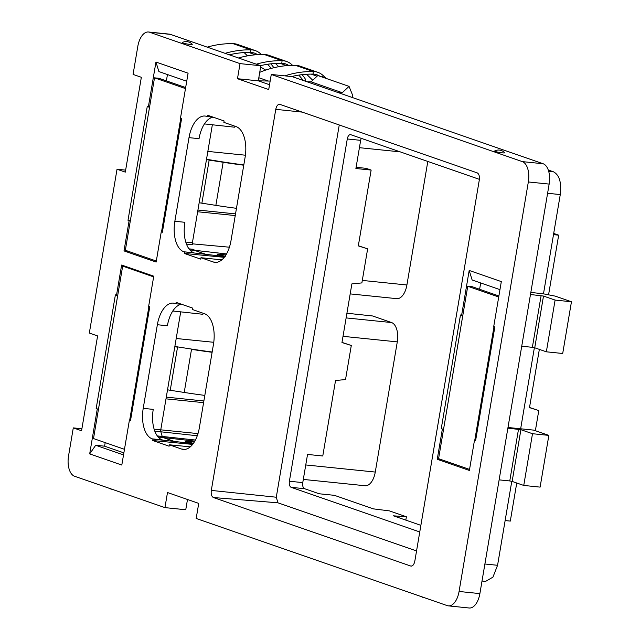 <?xml version="1.0" encoding="UTF-8"?>
<svg xmlns="http://www.w3.org/2000/svg" width="640" height="640" viewBox="0 0 640 640"><rect width="100%" height="100%" fill="white"/><g stroke="black" fill="none" stroke-linecap="round" stroke-linejoin="round"><path stroke-width="0.96" d="M182.08 304.44L175.872 303.768L176.112 302.368L192.464 308.04L192.224 309.448L204.472 313.696A26.376 13.896 -84.2 0 1 213.48 344.208L199.336 427.832A26.376 13.896 -84.2 0 1 183.264 449.424A26.376 13.896 -84.2 0 1 181.576 449.048L184.992 449.4M203.6 313.4L202.864 314.28L172.808 311M346.128 317.904L391.576 322.56L372.592 315.968L346.92 313.24M391.576 322.56A16.704 8.8 95.8 0 1 397.288 341.88L375.272 472.064A16.704 8.8 95.8 0 1 365.088 485.744L303.312 479.416M181 304.32A26.376 13.896 -84.2 0 0 167.392 325.752L157.36 324.728L143.216 408.352A26.376 13.896 -84.2 0 0 152.232 438.864L152.984 439.128L152.744 440.528L192.616 444.408M271.272 74.472L292.088 76.6L543.136 163.752A17.584 9.264 -84.2 0 1 549.152 184.088L528.336 181.96A17.584 9.264 -84.2 0 0 522.328 161.616L271.272 74.472L268.72 89.56L237.48 78.712L240.032 63.624L149.656 32.248A17.584 9.264 -84.2 0 0 148.528 32A17.584 9.264 -84.2 0 0 137.808 46.392L133.072 74.416L141.344 77.288L125.304 172.12L117.032 169.248L125.64 170.128M549.152 184.088L479.888 593.608A17.584 9.264 -84.2 0 1 469.168 608L448.352 605.872A17.584 9.264 -84.2 0 1 447.224 605.616L196.176 518.472L198.728 503.384L167.488 492.536L164.936 507.624L74.552 476.248A17.584 9.264 -84.2 0 1 68.544 455.912L73.288 427.888L81.56 430.76L97.6 335.928L89.328 333.056L117.032 169.248M448.352 605.872A17.584 9.264 -84.2 0 0 459.072 591.472L528.336 181.96M479.296 180L414.84 561.064C414.032 564.664 412.648 566.32 410.688 566.016L213.416 497.536C211.576 496.52 210.88 494.144 211.312 490.408L275.768 109.344C276.568 105.736 277.952 104.088 279.92 104.384L477.184 172.864C479.024 173.88 479.728 176.264 479.296 180M411.12 566.112L411.56 566.088M494.84 326.912L493.72 326.528L501.32 281.6L469.192 270.448L461.592 315.376L460.472 314.984L441.24 428.704L443.552 429.304L442.352 429.088L437.248 459.304L469.376 470.464L474.488 440.24L475.608 440.632L494.84 326.912M442.352 429.088L441.24 428.704M97.272 408.968L96.16 408.584L115.392 294.864L116.512 295.256L121.624 265.04L153.752 276.192L148.64 306.408L149.76 306.8L130.528 420.512L129.408 420.128L121.808 465.056L89.68 453.896L97.272 408.968L98.464 409.216L96.16 408.584M130.312 220.928L129.12 220.68L124.008 250.904L156.144 262.056L161.256 231.84L162.376 232.224L181.608 118.512L180.488 118.12L188.088 73.192L155.952 62.04L148.352 106.968L147.24 106.584L128.008 220.296L130.312 220.896M129.12 220.68L128.008 220.296M175.872 303.768L175.12 303.512A26.376 13.896 -84.2 0 0 173.432 303.136A26.376 13.896 -84.2 0 0 157.36 324.728M152.744 440.528L169.096 446.208L169.328 444.8L181.576 449.048M224.848 256.552L183.872 251.784A26.376 13.896 -84.2 0 1 174.856 221.272L189 137.64L199.04 138.672A26.376 13.896 -84.2 0 1 212.64 117.24M213.72 117.352L206.768 116.424A26.376 13.896 -84.2 0 0 205.08 116.048A26.376 13.896 -84.2 0 0 189 137.64M207.52 116.688L207.752 115.28L224.104 120.96L223.864 122.36L236.112 126.616A26.376 13.896 -84.2 0 1 245.128 157.128L230.984 240.752A26.376 13.896 -84.2 0 1 214.904 262.344A26.376 13.896 -84.2 0 1 213.216 261.968L216.632 262.32M184.624 252.04L184.384 253.448L200.736 259.12L200.976 257.72L213.216 261.968M213.768 342.296L176.208 338.496L160.76 429.832L154.112 429.152M169.328 444.8L190.28 446.84M499.84 152.504A5.128 0.536 9.6 0 0 504.656 152.696A8.352 8.352 0 0 0 494.64 151A5.128 0.536 9.6 0 0 499.84 152.504M269.536 84.744L258.296 80.84L237.48 78.712M149.656 32.248L170.464 34.384L260.848 65.752L258.296 80.84L270.16 81.072M260.848 65.752L240.032 63.624M182.216 42.552A5.128 0.536 9.6 0 0 187.416 44.048A5.128 0.536 9.6 0 0 192.232 44.248A8.352 8.352 0 0 0 182.216 42.552M170.464 34.384A17.584 9.264 -84.2 0 0 169.344 34.128L148.528 32M73.288 427.888L81.896 428.768M187.488 499.48L185.752 509.752L164.936 507.624M416.552 550.936L277.944 502.816L276.288 497.224L339.248 124.984M475.632 440.48L474.488 440.24M437.248 459.304L441.72 459.768M462.816 315.376L461.592 315.376M479.616 289.28L480.688 282.952M499.96 289.648L472.136 279.984L469.192 270.448M117.736 295.256L116.512 295.256M130.552 420.36L129.408 420.128M105.2 442.616L104.592 446.184L95.696 445.272L89.68 453.896M95.696 445.272L123.52 454.936M162.4 232.072L161.256 231.84M124.008 250.904L128.48 251.36M149.584 106.968L148.352 106.968M166.384 80.872L167.448 74.552M186.728 81.24L158.904 71.584L155.952 62.04M194.832 441.104L163.024 437.52L174.232 441.408L193.2 443.64M174.232 441.408L152.984 439.128M221.808 259.856L200.976 257.72M221.352 259.696L221.928 259.76M184.384 253.448L224.256 257.328M186.448 244.096L192.48 244.712A2.64 1.392 -84.2 0 1 192.4 242.752L207.848 151.408L245.408 155.208M203.6 402.648L166 398.848M143.216 408.352L153.248 409.384A26.376 13.896 -84.2 0 0 162.264 439.896L152.232 438.864M534.376 347.672L520.656 428.784M482.008 581.04L485.648 581.376L492.936 577.144L497.568 565.288L511.776 481.304M543.48 293.84L560.272 194.568C561.656 182.656 559.416 175.08 553.552 171.84L548.28 170.008M419.76 531.968L291.192 487.336L304.576 488.704A5.272 2.776 95.8 0 1 302.768 482.608L307.536 454.432L322.776 455.992L335.536 380.528L345.536 379.544L351.296 345.488L341.992 342.384M304.576 488.704L319.16 493.768L334.4 495.328L373.4 508.872L389.432 510.888L406.392 516.776L393.424 515.824L420.88 525.352M291.192 487.336A5.272 2.776 95.8 0 1 289.392 481.232L347.28 138.968L360.664 140.336A5.272 2.776 95.8 0 1 361.24 138.336M360.664 140.336L355.896 168.512L371.136 170.072L358.312 245.888L367.64 248.856L361.88 282.912L351.88 283.896L341.968 342.52L351.296 345.488M193.824 443.336L186.264 441.76C184.92 441.232 185.472 441.088 187.928 441.32L194.296 442.008M338.256 92.624L342.304 92.704L311.056 81.856L307.008 81.784M347.28 138.968A5.272 2.776 95.8 0 1 350.496 134.648A5.272 2.776 95.8 0 1 350.832 134.72L479.384 179.352M123.872 452.88L104.592 446.184M185.52 441.344L186.264 441.76M225.464 256.256L217.912 254.672C216.56 254.152 217.112 254 219.568 254.232L225.936 254.928M217.168 254.256L217.912 254.672M194.392 250.272L226.528 253.936M311.056 81.856L317.8 75.536L349.04 86.376L352.776 95.624L352.448 97.552M349.04 86.376L342.304 92.704M350.192 293.896L396.728 298.656A16.704 8.8 -84.2 0 0 406.912 284.984L427.808 161.448M235.528 213.888L197.928 210.04M197.64 211.76L235.24 215.56M571.456 301.76L562.704 353.488L546.352 351.808L534.744 347.784L543.496 296.056L555.096 300.08L571.456 301.76L555.208 296.12L542.592 293.672L530.816 292.464M530.472 294.504L543.496 296.056M521.728 346.232L532.368 347.32L541.12 295.592M534.744 347.784L532.368 347.32M548.856 435.392L540.104 487.12L523.752 485.44L512.144 481.416L520.896 429.688L532.496 433.712L548.856 435.392L533.68 430.12L507.984 427.488M507.872 428.136L520.896 429.688M499.12 479.864L509.768 480.952L518.512 429.224M512.144 481.416L509.768 480.952M203.88 400.976L166.288 397.128M529.52 407.48L538.776 410.568L535.368 430.704M505.128 520.568L510.304 521.088L516.744 483.008M548.568 294.832L558.664 235.168L553.488 234.64M539.344 349.376L529.496 407.624L538.776 410.568M553.696 233.44L558.664 235.168M356.104 167.296L366.152 168.336L371.136 170.072M367.64 248.856L358.336 245.752M235.248 126.312L234.504 127.192L204.448 123.912M188.96 248.848L193.848 249.352A2.64 1.392 -84.2 0 0 194.672 250.432L189.832 249.936M174.856 221.272L184.896 222.296A26.376 13.896 -84.2 0 0 193.904 252.808L183.872 251.784M192.336 243.832L229.424 247.2M546.352 351.808L555.096 300.08M523.752 485.44L532.496 433.712M405.824 520.128L406.392 516.776M133.744 401.208L130.728 419.32M129.688 420.184L148.912 306.504M149.64 307.24L146.624 325.352M125.648 266.44L122.664 266.128L93.504 438.56L124.472 449.312M122.664 266.128L153.64 276.88M165.592 212.92L162.576 231.032M161.528 231.896L180.76 118.216M181.488 118.952L178.472 137.064M185.656 87.56L158.968 78.296L154.512 77.84L125.344 250.272L156.32 261.024M154.512 77.84L185.488 88.592M478.824 421.328L475.808 439.44M474.768 440.304L493.992 326.624M494.72 327.352L491.704 345.464M498.896 295.968L472.208 286.704L467.744 286.248L438.584 458.672L469.552 469.424M467.744 286.248L498.72 297M236.464 208.312A92.016 9.664 -170.4 0 1 215.864 205.368L201.888 203.192L209.176 160.08L223.152 162.264L215.864 205.368M243.76 165.208A92.016 9.664 -170.4 0 1 223.152 162.264L222.88 161.936A89.384 9.392 -170.4 0 0 243.808 164.912M206.512 159.288L222.88 161.936M199.176 202.704A6.152 0.648 9.6 0 0 201.888 203.192M206.464 159.592A6.152 0.648 9.6 0 0 209.176 160.08L208.904 159.76M265.712 70.08A17.584 3.496 37.7 0 1 260.648 66.944M244.144 52.576L247.488 55.864M267.592 64.264L271.288 68.384M225.072 53.336A111.816 94.304 -70.9 0 1 250.832 49.84A20.224 17.056 -70.9 0 1 255.368 50.64A20.224 17.056 -70.9 0 1 260.864 54.064L261.288 54.488M229.32 54.808A109.176 92.08 -70.9 0 1 250.56 52.432A17.584 14.832 -70.9 0 1 254.504 53.128A17.584 14.832 -70.9 0 1 257.496 54.64M275.384 63.416L278.736 66.704M298.832 75.112L303.392 80.52M238.464 57.984A111.816 94.304 -70.9 0 1 264.216 54.488A20.224 17.056 -70.9 0 1 268.752 55.288L286.608 61.48A20.224 17.056 -70.9 0 1 292.104 64.912L292.528 65.328M256.312 64.184A111.816 94.304 -70.9 0 1 282.072 60.68A20.224 17.056 -70.9 0 1 286.608 61.48M260.56 65.656A109.176 92.08 -70.9 0 1 281.8 63.28A17.584 14.832 -70.9 0 1 285.744 63.976A17.584 14.832 -70.9 0 1 288.736 65.488M259.736 72.328A111.816 94.304 -70.9 0 1 295.464 65.328A20.224 17.056 -70.9 0 1 300 66.128L317.848 72.328A20.224 17.056 -70.9 0 1 323.344 75.76L326.024 78.384M306.624 74.264L312.752 80.272M284.84 75.856A111.816 94.304 -70.9 0 1 313.312 71.528A20.224 17.056 -70.9 0 1 317.848 72.328M291.6 76.552A109.176 92.08 -70.9 0 1 313.04 74.12A17.584 14.832 -70.9 0 1 316.984 74.816A17.584 14.832 -70.9 0 1 319.848 76.24M207.216 47.136A111.816 94.304 -70.9 0 1 232.976 43.64A20.224 17.056 -70.9 0 1 237.512 44.44L255.368 50.64M270.752 63.832A17.584 3.496 37.7 0 1 273.792 67.744M212.168 352A89.384 9.392 -170.4 0 1 191.24 349.024L177.264 346.84L191.24 349.024M212.112 352.288A92.016 9.664 -170.4 0 1 191.512 349.344L184.216 392.456L170.24 390.272L177.536 347.168A6.152 0.648 9.6 0 1 174.824 346.68M204.824 395.4A92.016 9.664 -170.4 0 1 184.216 392.456M301.992 74.68A17.584 3.496 37.7 0 1 305.424 80.76L305.136 81.128M174.872 346.376L177.264 346.84M167.528 389.784A6.152 0.648 9.6 0 0 170.24 390.272M180.72 311.8L176.208 338.496M343.016 336.328L397.288 341.88M305.76 464.952L375.272 472.064M189.712 446.784L190.168 446.936M543.136 163.752L522.328 161.616M479.888 593.608L459.072 591.472M213.416 497.536L277.944 502.816M276.288 497.224L211.312 490.408M275.768 109.344L302.184 112.112M197.992 433.6L160.76 429.832A2.64 1.392 -84.2 0 0 160.84 431.8L154.808 431.184M187.928 441.32L187.768 442.224M205.872 254.328L194.672 250.432M362.304 280.416L406.912 284.984M359.416 147.68L400.184 151.856M553.552 171.84L548.68 171.288M560.272 194.568L547.592 193.288M497.568 565.288L484.888 564.008M157.32 435.928L162.208 436.432L160.84 431.8L197.272 435.76M195.408 440.04L162.208 436.432A2.64 1.392 -84.2 0 0 163.024 437.52L158.192 437.024M289.392 481.232L302.768 482.608M219.568 254.232L219.416 255.144M207.848 151.408L212.36 124.72M192.4 242.752L185.76 242.072M255.48 54.792L248.656 52.424M260.528 54.504L260.864 54.064M250.56 52.432L250.832 49.84L232.976 43.64M286.72 65.64L279.896 63.264M291.768 65.352L292.104 64.912M281.8 63.28L282.072 60.68L264.216 54.488M311.136 74.112L317.104 76.184M322.312 77.096L323.344 75.76M313.04 74.12L313.312 71.528L295.464 65.328M268.344 81.032L258.824 77.728M108.952 488.192A8.352 8.352 0 0 0 112.096 489.28M421.376 596.648A8.352 8.352 0 0 0 424.512 597.736"/></g></svg>
